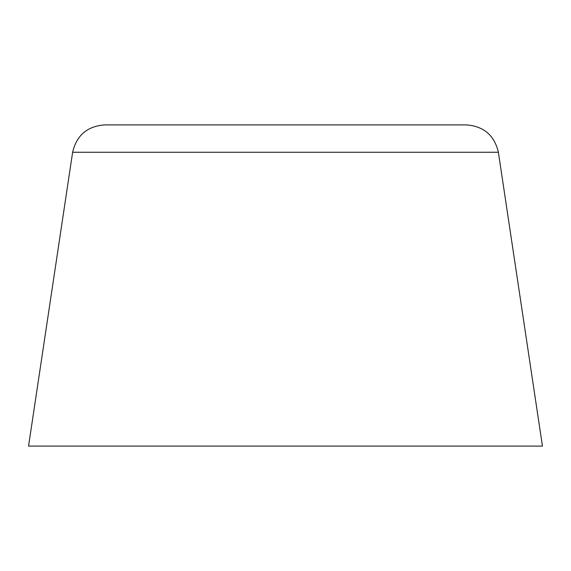 <?xml version="1.0" encoding="UTF-8"?>
<svg xmlns="http://www.w3.org/2000/svg" width="571" height="571" viewBox="0 0 571 571"><rect width="100%" height="100%" fill="white"/><g stroke="black" fill="none" stroke-linecap="round" stroke-linejoin="round"><path stroke-width="0.86" d="M466.614 124.906L104.386 124.906C87.156 126.312 76.571 135.427 72.624 152.257L28.55 446.094L542.45 446.094L498.376 152.257C494.429 135.427 483.844 126.312 466.614 124.906M498.376 152.257L72.624 152.257"/></g></svg>

